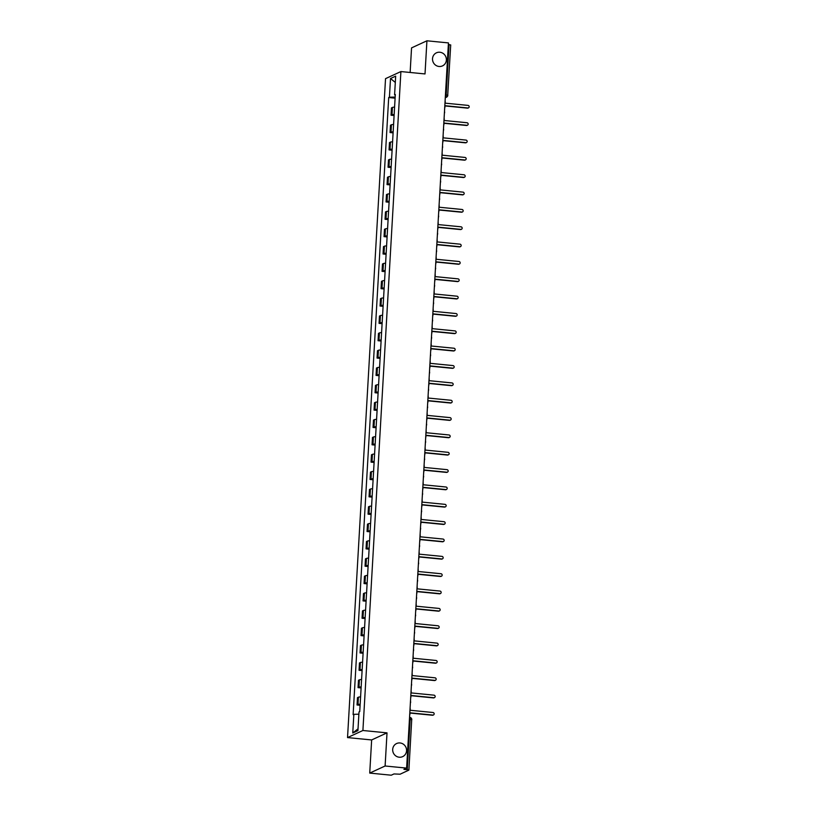 <?xml version="1.0" encoding="UTF-8"?>
<svg xmlns="http://www.w3.org/2000/svg" width="816" height="816" viewBox="0 0 816 816"><rect width="100%" height="100%" fill="white"/><g stroke="black" fill="none" stroke-linecap="round" stroke-linejoin="round"><path stroke-width="1.22" d="M400.024 742.968A7.201 6.875 -114.8 0 1 402.635 756.636A7.201 6.875 -114.8 0 1 392.812 751.23A7.201 6.875 -114.8 0 1 400.024 742.968M439.855 52.244A7.201 6.875 -114.8 0 1 442.466 65.902A7.201 6.875 -114.8 0 1 432.643 60.496A7.201 6.875 -114.8 0 1 439.855 52.244M369.73 773.089L385.111 766L406.623 768.111L448.443 42.911L426.921 40.8L425.014 73.94L400.901 71.563L385.529 78.652L347.534 737.582L371.647 739.949L369.73 773.089L391.252 775.2L393.975 773.945L400.105 774.2L408.887 770.11L407.255 769.692L410.162 719.324A2.254 0.592 -84.4 0 0 409.765 717.366A2.254 0.592 -84.4 0 0 409.673 717.386L409.765 717.366A2.254 2.254 0 0 1 411.794 719.743L409.438 719.253M426.921 40.8L411.55 47.889L410.132 72.471M385.111 766L387.019 732.86L362.906 730.493L400.901 71.563M406.623 768.111L403.9 769.366L407.255 769.692M448.351 44.431L450.616 44.992M394.587 107.131A5.182 0.755 -176.7 0 0 392.414 107.447L391.476 107.875L391.058 115.219L391.996 114.781A5.182 0.755 3.3 0 1 394.159 114.475M394.097 115.515L391.058 115.219M393.587 124.481A5.182 0.755 -176.7 0 0 391.415 124.787L390.476 125.225L390.058 132.559L390.997 132.131A5.182 0.755 3.3 0 1 393.159 131.815M393.098 132.855L390.058 132.559M392.588 141.831A5.182 0.755 -176.7 0 0 390.415 142.137L389.477 142.565L389.059 149.909L389.987 149.471A5.182 0.755 3.3 0 1 392.159 149.165M392.098 150.205L389.059 149.909M391.588 159.171A5.182 0.755 -176.7 0 0 389.416 159.477L388.477 159.916L388.049 167.249L388.987 166.821A5.182 0.755 3.3 0 1 391.16 166.515M391.099 167.555L388.049 167.249M390.578 176.521A5.182 0.755 -176.7 0 0 388.416 176.827L387.478 177.256L387.049 184.6L387.988 184.161A5.182 0.755 3.3 0 1 390.16 183.855M390.099 184.895L387.049 184.6M389.579 193.861A5.182 0.755 -176.7 0 0 387.416 194.177L386.478 194.606L386.05 201.94L386.988 201.511A5.182 0.755 3.3 0 1 389.161 201.205M389.099 202.246L386.05 201.94M388.579 211.211A5.182 0.755 -176.7 0 0 386.417 211.517L385.478 211.956L385.05 219.29L385.988 218.861A5.182 0.755 3.3 0 1 388.161 218.545M388.1 219.586L385.05 219.29M387.58 228.562A5.182 0.755 -176.7 0 0 385.417 228.868L384.479 229.296L384.05 236.64L384.989 236.201A5.182 0.755 3.3 0 1 387.161 235.895M387.1 236.936L384.05 236.64M386.58 245.902A5.182 0.755 -176.7 0 0 384.418 246.208L383.479 246.646L383.051 253.98L383.989 253.552A5.182 0.755 3.3 0 1 386.162 253.246M386.101 254.286L383.051 253.98M385.58 263.252A5.182 0.755 -176.7 0 0 383.418 263.558L382.48 263.986L382.051 271.33L382.99 270.892A5.182 0.755 3.3 0 1 385.162 270.586M385.101 271.626L382.051 271.33M384.581 280.592A5.182 0.755 -176.7 0 0 382.418 280.908L381.48 281.336L381.052 288.67L381.99 288.242A5.182 0.755 3.3 0 1 384.163 287.936M384.101 288.976L381.052 288.67M383.581 297.942A5.182 0.755 -176.7 0 0 381.409 298.248L380.48 298.687L380.052 306.02L380.99 305.592A5.182 0.755 3.3 0 1 383.163 305.276M383.102 306.316L380.052 306.02M382.582 315.282A5.182 0.755 -176.7 0 0 380.409 315.598L379.471 316.027L379.052 323.371L379.991 322.932A5.182 0.755 3.3 0 1 382.163 322.626M382.102 323.666L379.052 323.371M381.582 332.632A5.182 0.755 -176.7 0 0 379.409 332.938L378.471 333.377L378.053 340.711L378.991 340.282A5.182 0.755 3.3 0 1 381.154 339.976M381.103 341.017L378.053 340.711M380.582 349.982A5.182 0.755 -176.7 0 0 378.41 350.288L377.471 350.717L377.053 358.061L377.992 357.622A5.182 0.755 3.3 0 1 380.154 357.316M380.103 358.357L377.053 358.061M379.583 367.322A5.182 0.755 -176.7 0 0 377.41 367.628L376.472 368.067L376.054 375.401L376.992 374.972A5.182 0.755 3.3 0 1 379.154 374.666M379.093 375.707L376.054 375.401M378.583 384.673A5.182 0.755 -176.7 0 0 376.411 384.979L375.472 385.407L375.054 392.751L375.992 392.323A5.182 0.755 3.3 0 1 378.155 392.006M378.094 393.047L375.054 392.751M377.584 402.013A5.182 0.755 -176.7 0 0 375.411 402.329L374.473 402.757L374.054 410.101L374.993 409.663A5.182 0.755 3.3 0 1 377.155 409.357M377.094 410.397L374.054 410.101M376.584 419.363A5.182 0.755 -176.7 0 0 374.411 419.669L373.473 420.107L373.055 427.441L373.993 427.013A5.182 0.755 3.3 0 1 376.156 426.697M376.094 427.737L373.055 427.441M375.584 436.713A5.182 0.755 -176.7 0 0 373.412 437.019L372.473 437.447L372.055 444.791L372.994 444.353A5.182 0.755 3.3 0 1 375.156 444.047M375.095 445.087L372.055 444.791M374.585 454.053A5.182 0.755 -176.7 0 0 372.412 454.359L371.474 454.798L371.056 462.131L371.984 461.703A5.182 0.755 3.3 0 1 374.156 461.397M374.095 462.437L371.056 462.131M373.585 471.403A5.182 0.755 -176.7 0 0 371.413 471.709L370.474 472.138L370.046 479.482L370.984 479.043A5.182 0.755 3.3 0 1 373.157 478.737M373.096 479.777L370.046 479.482M372.575 488.743A5.182 0.755 -176.7 0 0 370.413 489.059L369.475 489.488L369.046 496.822L369.985 496.393A5.182 0.755 3.3 0 1 372.157 496.087M372.096 497.128L369.046 496.822M371.576 506.093A5.182 0.755 -176.7 0 0 369.413 506.399L368.475 506.838L368.047 514.172L368.985 513.743A5.182 0.755 3.3 0 1 371.158 513.427M371.096 514.468L368.047 514.172M370.576 523.433A5.182 0.755 -176.7 0 0 368.414 523.75L367.475 524.178L367.047 531.522L367.985 531.083A5.182 0.755 3.3 0 1 370.158 530.777M370.097 531.818L367.047 531.522M369.577 540.784A5.182 0.755 -176.7 0 0 367.414 541.09L366.476 541.528L366.047 548.862L366.986 548.434A5.182 0.755 3.3 0 1 369.158 548.128M369.097 549.168L366.047 548.862M368.577 558.134A5.182 0.755 -176.7 0 0 366.415 558.44L365.476 558.868L365.048 566.212L365.986 565.774A5.182 0.755 3.3 0 1 368.159 565.468M368.098 566.508L365.048 566.212M367.577 575.474A5.182 0.755 -176.7 0 0 365.415 575.79L364.477 576.218L364.048 583.552L364.987 583.124A5.182 0.755 3.3 0 1 367.159 582.818M367.098 583.858L364.048 583.552M366.578 592.824A5.182 0.755 -176.7 0 0 364.415 593.13L363.477 593.569L363.049 600.902L363.987 600.474A5.182 0.755 3.3 0 1 366.16 600.158M366.098 601.198L363.049 600.902M365.578 610.164A5.182 0.755 -176.7 0 0 363.406 610.48L362.477 610.909L362.049 618.253L362.987 617.814A5.182 0.755 3.3 0 1 365.16 617.508M365.099 618.548L362.049 618.253M364.579 627.514A5.182 0.755 -176.7 0 0 362.406 627.82L361.468 628.259L361.049 635.593L361.988 635.164A5.182 0.755 3.3 0 1 364.16 634.848M364.099 635.899L361.049 635.593M363.579 644.864A5.182 0.755 -176.7 0 0 361.406 645.17L360.468 645.599L360.05 652.943L360.988 652.504A5.182 0.755 3.3 0 1 363.151 652.198M363.1 653.239L360.05 652.943M362.579 662.204A5.182 0.755 -176.7 0 0 360.407 662.51L359.468 662.949L359.05 670.283L359.989 669.854A5.182 0.755 3.3 0 1 362.151 669.548M362.1 670.589L359.05 670.283M361.58 679.555A5.182 0.755 -176.7 0 0 359.407 679.861L358.469 680.289L358.051 687.633L358.989 687.205A5.182 0.755 3.3 0 1 361.151 686.888M361.09 687.929L358.051 687.633M360.58 696.895A5.182 0.755 -176.7 0 0 358.408 697.211L357.469 697.639L357.051 704.983L357.989 704.545A5.182 0.755 3.3 0 1 360.152 704.239M360.091 705.279L357.051 704.983M395.168 97.063L389.426 97.206L390.507 78.53L395.668 76.143L394.587 94.819L395.281 95.044M358.03 728.841L352.767 733.003L357.928 730.626L359.009 711.94L359.734 711.603L395.311 94.493L394.587 94.819M352.767 733.003L353.838 714.326L358.877 714.194M389.426 97.206L388.702 97.543L353.124 714.653L353.838 714.326M347.534 737.582L362.906 730.493M371.647 739.949L387.019 732.86M395.097 98.165L388.702 97.543M390.507 78.53L395.301 82.426M444.689 107.977A2.254 2.152 65.2 0 0 444.904 107.151L444.985 105.703L467.854 107.957A1.295 1.234 65.2 0 0 469.149 106.468A1.295 1.234 65.2 0 0 467.996 105.397L445.128 103.153L445.21 101.704A2.254 2.152 65.2 0 0 445.097 100.837M468.466 107.855L468.068 108.038A1.295 1.234 -114.8 0 1 467.456 108.14L444.965 105.927M443.69 125.327A2.254 2.152 65.2 0 0 443.894 124.501L443.986 123.053L466.854 125.297A1.295 1.234 65.2 0 0 468.149 123.818A1.295 1.234 65.2 0 0 466.997 122.747L444.128 120.493L444.21 119.054A2.254 2.152 65.2 0 0 444.098 118.187M467.466 125.195L467.068 125.378A1.295 1.234 -114.8 0 1 466.446 125.48L443.965 123.277M442.69 142.678A2.254 2.152 65.2 0 0 442.894 141.841L442.986 140.403L465.854 142.647A1.295 1.234 65.2 0 0 467.15 141.168A1.295 1.234 65.2 0 0 465.997 140.087L443.129 137.843L443.21 136.394A2.254 2.152 65.2 0 0 443.098 135.538M466.466 142.545L466.069 142.729A1.295 1.234 -114.8 0 1 465.446 142.831L442.966 140.617M441.691 160.018A2.254 2.152 65.2 0 0 441.895 159.191L441.986 157.743L464.855 159.987A1.295 1.234 65.2 0 0 466.15 158.508A1.295 1.234 65.2 0 0 464.998 157.437L442.129 155.183L442.211 153.745A2.254 2.152 65.2 0 0 442.099 152.878M465.467 159.885L465.069 160.069A1.295 1.234 -114.8 0 1 464.447 160.181L441.966 157.967M440.691 177.368A2.254 2.152 65.2 0 0 440.895 176.531L440.977 175.093L463.855 177.337A1.295 1.234 65.2 0 0 465.151 175.858A1.295 1.234 65.2 0 0 463.998 174.777L441.13 172.533L441.211 171.085A2.254 2.152 65.2 0 0 441.099 170.228M464.467 177.235L464.069 177.419A1.295 1.234 -114.8 0 1 463.447 177.521L440.966 175.318M439.691 194.708A2.254 2.152 65.2 0 0 439.895 193.882L439.977 192.433L462.845 194.687A1.295 1.234 65.2 0 0 464.141 193.198A1.295 1.234 65.2 0 0 462.998 192.127L440.13 189.883L440.212 188.435A2.254 2.152 65.2 0 0 440.099 187.568M463.468 194.585L463.07 194.769A1.295 1.234 -114.8 0 1 462.448 194.871L439.967 192.658M438.682 212.058A2.254 2.152 65.2 0 0 438.896 211.232L438.977 209.783L461.846 212.027A1.295 1.234 65.2 0 0 463.141 210.548A1.295 1.234 65.2 0 0 461.999 209.467L439.13 207.223L439.212 205.775A2.254 2.152 65.2 0 0 439.1 204.918M462.468 211.925L462.07 212.109A1.295 1.234 -114.8 0 1 461.448 212.211L438.967 210.008M437.682 229.408A2.254 2.152 65.2 0 0 437.896 228.572L437.978 227.134L460.846 229.378A1.295 1.234 65.2 0 0 462.142 227.888A1.295 1.234 65.2 0 0 460.999 226.817L438.131 224.573L438.212 223.125A2.254 2.152 65.2 0 0 438.1 222.268M461.468 229.276L461.071 229.459A1.295 1.234 -114.8 0 1 460.448 229.561L437.968 227.348M436.682 246.748A2.254 2.152 65.2 0 0 436.897 245.922L436.978 244.474L459.847 246.718A1.295 1.234 65.2 0 0 461.142 245.239A1.295 1.234 65.2 0 0 460 244.168L437.131 241.913L437.213 240.475A2.254 2.152 65.2 0 0 437.101 239.608M460.469 246.616L460.061 246.799A1.295 1.234 -114.8 0 1 459.449 246.901L436.968 244.698M435.683 264.098A2.254 2.152 65.2 0 0 435.897 263.262L435.979 261.824L458.847 264.068A1.295 1.234 65.2 0 0 460.142 262.589A1.295 1.234 65.2 0 0 459 261.508L436.132 259.264L436.213 257.815A2.254 2.152 65.2 0 0 436.101 256.958M459.469 263.966L459.061 264.149A1.295 1.234 -114.8 0 1 458.449 264.251L435.968 262.038M434.683 281.438A2.254 2.152 65.2 0 0 434.897 280.612L434.979 279.164L457.847 281.418A1.295 1.234 65.2 0 0 459.143 279.929A1.295 1.234 65.2 0 0 458 278.858L435.132 276.614L435.214 275.165A2.254 2.152 65.2 0 0 435.101 274.298M458.47 281.306L458.062 281.5A1.295 1.234 -114.8 0 1 457.45 281.602L434.969 279.388M433.684 298.789A2.254 2.152 65.2 0 0 433.898 297.962L433.979 296.514L456.848 298.758A1.295 1.234 65.2 0 0 458.143 297.279A1.295 1.234 65.2 0 0 457.001 296.198L434.132 293.954L434.214 292.505A2.254 2.152 65.2 0 0 434.102 291.649M457.47 298.656L457.062 298.84A1.295 1.234 -114.8 0 1 456.45 298.942L433.969 296.738M432.684 316.139A2.254 2.152 65.2 0 0 432.898 315.302L432.98 313.854L455.848 316.108A1.295 1.234 65.2 0 0 457.144 314.619A1.295 1.234 65.2 0 0 456.001 313.548L433.133 311.304L433.214 309.856A2.254 2.152 65.2 0 0 433.102 308.989M456.46 316.006L456.062 316.19A1.295 1.234 -114.8 0 1 455.45 316.292L432.97 314.078M431.684 333.479A2.254 2.152 65.2 0 0 431.899 332.653L431.98 331.204L454.849 333.448A1.295 1.234 65.2 0 0 456.144 331.969A1.295 1.234 65.2 0 0 454.991 330.898L432.123 328.644L432.215 327.206A2.254 2.152 65.2 0 0 432.092 326.339M455.461 333.346L455.063 333.53A1.295 1.234 -114.8 0 1 454.451 333.632L431.97 331.429M430.685 350.829A2.254 2.152 65.2 0 0 430.899 349.993L430.981 348.554L453.849 350.798A1.295 1.234 65.2 0 0 455.144 349.319A1.295 1.234 65.2 0 0 453.992 348.238L431.123 345.994L431.215 344.546A2.254 2.152 65.2 0 0 431.093 343.689M454.461 350.696L454.063 350.88A1.295 1.234 -114.8 0 1 453.451 350.982L430.97 348.769M429.685 368.169A2.254 2.152 65.2 0 0 429.899 367.343L429.981 365.894L452.849 368.149A1.295 1.234 65.2 0 0 454.145 366.659A1.295 1.234 65.2 0 0 452.992 365.588L430.124 363.334L430.216 361.896A2.254 2.152 65.2 0 0 430.093 361.029M453.461 368.036L453.064 368.22A1.295 1.234 -114.8 0 1 452.452 368.332L429.971 366.119M428.686 385.519A2.254 2.152 65.2 0 0 428.9 384.693L428.981 383.245L451.85 385.489A1.295 1.234 65.2 0 0 453.145 384.01A1.295 1.234 65.2 0 0 451.993 382.928L429.124 380.684L429.206 379.236A2.254 2.152 65.2 0 0 429.094 378.379M452.462 385.387L452.064 385.57A1.295 1.234 -114.8 0 1 451.452 385.672L428.971 383.469M427.686 402.859A2.254 2.152 65.2 0 0 427.9 402.033L427.982 400.585L450.85 402.839A1.295 1.234 65.2 0 0 452.146 401.35A1.295 1.234 65.2 0 0 450.993 400.279L428.125 398.035L428.206 396.586A2.254 2.152 65.2 0 0 428.094 395.719M451.462 402.737L451.064 402.92A1.295 1.234 -114.8 0 1 450.452 403.022L427.972 400.809M426.686 420.209A2.254 2.152 65.2 0 0 426.901 419.383L426.982 417.935L449.851 420.179A1.295 1.234 65.2 0 0 451.146 418.7A1.295 1.234 65.2 0 0 449.993 417.629L427.125 415.375L427.207 413.936A2.254 2.152 65.2 0 0 427.094 413.069M450.463 420.077L450.065 420.26A1.295 1.234 -114.8 0 1 449.453 420.362L426.962 418.159M425.687 437.56A2.254 2.152 65.2 0 0 425.891 436.723L425.983 435.285L448.851 437.529A1.295 1.234 65.2 0 0 450.146 436.04A1.295 1.234 65.2 0 0 448.994 434.969L426.125 432.725L426.207 431.276A2.254 2.152 65.2 0 0 426.095 430.42M449.463 437.427L449.065 437.611A1.295 1.234 -114.8 0 1 448.443 437.713L425.962 435.499M424.687 454.9A2.254 2.152 65.2 0 0 424.891 454.073L424.983 452.625L447.851 454.869A1.295 1.234 65.2 0 0 449.147 453.39A1.295 1.234 65.2 0 0 447.994 452.319L425.126 450.065L425.207 448.627A2.254 2.152 65.2 0 0 425.095 447.76M448.463 454.767L448.066 454.951A1.295 1.234 -114.8 0 1 447.443 455.063L424.963 452.849M423.688 472.25A2.254 2.152 65.2 0 0 423.892 471.413L423.983 469.975L446.852 472.219A1.295 1.234 65.2 0 0 448.147 470.74A1.295 1.234 65.2 0 0 446.995 469.659L424.126 467.415L424.208 465.967A2.254 2.152 65.2 0 0 424.096 465.11M447.464 472.117L447.066 472.301A1.295 1.234 -114.8 0 1 446.444 472.403L423.963 470.2M422.688 489.59A2.254 2.152 65.2 0 0 422.892 488.764L422.974 487.315L445.852 489.569A1.295 1.234 65.2 0 0 447.148 488.08A1.295 1.234 65.2 0 0 445.995 487.009L423.127 484.765L423.208 483.317A2.254 2.152 65.2 0 0 423.096 482.45M446.464 489.467L446.066 489.651A1.295 1.234 -114.8 0 1 445.444 489.753L422.963 487.54M421.688 506.94A2.254 2.152 65.2 0 0 421.892 506.114L421.974 504.665L444.842 506.909A1.295 1.234 65.2 0 0 446.138 505.43A1.295 1.234 65.2 0 0 444.995 504.349L422.127 502.105L422.209 500.657A2.254 2.152 65.2 0 0 422.096 499.8M445.465 506.807L445.067 506.991A1.295 1.234 -114.8 0 1 444.445 507.093L421.964 504.89M420.679 524.29A2.254 2.152 65.2 0 0 420.893 523.454L420.974 522.005L443.843 524.26A1.295 1.234 65.2 0 0 445.138 522.77A1.295 1.234 65.2 0 0 443.996 521.699L421.127 519.455L421.209 518.007A2.254 2.152 65.2 0 0 421.097 517.15M444.465 524.158L444.067 524.341A1.295 1.234 -114.8 0 1 443.445 524.443L420.964 522.23M419.679 541.63A2.254 2.152 65.2 0 0 419.893 540.804L419.975 539.356L442.843 541.6A1.295 1.234 65.2 0 0 444.139 540.121A1.295 1.234 65.2 0 0 442.996 539.05L420.128 536.795L420.209 535.357A2.254 2.152 65.2 0 0 420.097 534.49M443.465 541.498L443.068 541.681A1.295 1.234 -114.8 0 1 442.445 541.783L419.965 539.58M418.679 558.98A2.254 2.152 65.2 0 0 418.894 558.144L418.975 556.706L441.844 558.95A1.295 1.234 65.2 0 0 443.139 557.471A1.295 1.234 65.2 0 0 441.997 556.39L419.128 554.146L419.21 552.697A2.254 2.152 65.2 0 0 419.098 551.84M442.466 558.848L442.068 559.031A1.295 1.234 -114.8 0 1 441.446 559.133L418.965 556.92M417.68 576.32A2.254 2.152 65.2 0 0 417.894 575.494L417.976 574.046L440.844 576.3A1.295 1.234 65.2 0 0 442.139 574.811A1.295 1.234 65.2 0 0 440.997 573.74L418.129 571.496L418.21 570.047A2.254 2.152 65.2 0 0 418.098 569.18M441.466 576.188L441.058 576.382A1.295 1.234 -114.8 0 1 440.446 576.484L417.965 574.27M416.68 593.671A2.254 2.152 65.2 0 0 416.894 592.844L416.976 591.396L439.844 593.64A1.295 1.234 65.2 0 0 441.14 592.161A1.295 1.234 65.2 0 0 439.997 591.08L417.129 588.836L417.211 587.387A2.254 2.152 65.2 0 0 417.098 586.531M440.467 593.538L440.059 593.722A1.295 1.234 -114.8 0 1 439.447 593.824L416.966 591.62M415.681 611.021A2.254 2.152 65.2 0 0 415.895 610.184L415.976 608.736L438.845 610.99A1.295 1.234 65.2 0 0 440.14 609.501A1.295 1.234 65.2 0 0 438.998 608.43L416.129 606.186L416.211 604.738A2.254 2.152 65.2 0 0 416.099 603.871M439.467 610.888L439.059 611.072A1.295 1.234 -114.8 0 1 438.447 611.174L415.966 608.96M414.681 628.361A2.254 2.152 65.2 0 0 414.895 627.535L414.977 626.086L437.845 628.33A1.295 1.234 65.2 0 0 439.141 626.851A1.295 1.234 65.2 0 0 437.998 625.78L415.13 623.526L415.211 622.088A2.254 2.152 65.2 0 0 415.099 621.221M438.457 628.228L438.059 628.412A1.295 1.234 -114.8 0 1 437.447 628.514L414.967 626.311M413.681 645.711A2.254 2.152 65.2 0 0 413.896 644.875L413.977 643.436L436.846 645.68A1.295 1.234 65.2 0 0 438.141 644.201A1.295 1.234 65.2 0 0 436.988 643.12L414.12 640.876L414.212 639.428A2.254 2.152 65.2 0 0 414.089 638.571M437.458 645.578L437.06 645.762A1.295 1.234 -114.8 0 1 436.448 645.864L413.967 643.651M412.682 663.051A2.254 2.152 65.2 0 0 412.896 662.225L412.978 660.776L435.846 663.031A1.295 1.234 65.2 0 0 437.141 661.541A1.295 1.234 65.2 0 0 435.989 660.47L413.12 658.216L413.212 656.778A2.254 2.152 65.2 0 0 413.09 655.911M436.458 662.918L436.06 663.102A1.295 1.234 -114.8 0 1 435.448 663.214L412.967 661.001M411.682 680.401A2.254 2.152 65.2 0 0 411.896 679.565L411.978 678.127L434.846 680.371A1.295 1.234 65.2 0 0 436.142 678.892A1.295 1.234 65.2 0 0 434.989 677.81L412.121 675.566L412.213 674.118A2.254 2.152 65.2 0 0 412.09 673.261M435.458 680.269L435.061 680.452A1.295 1.234 -114.8 0 1 434.449 680.554L411.968 678.351M410.683 697.741A2.254 2.152 65.2 0 0 410.897 696.915L410.978 695.467L433.847 697.721A1.295 1.234 65.2 0 0 435.142 696.232A1.295 1.234 65.2 0 0 433.99 695.161L411.121 692.917L411.203 691.468A2.254 2.152 65.2 0 0 411.091 690.601M434.459 697.619L434.061 697.802A1.295 1.234 -114.8 0 1 433.449 697.904L410.968 695.691M409.683 715.091A2.254 2.152 65.2 0 0 409.897 714.265L409.979 712.817L432.847 715.061A1.295 1.234 65.2 0 0 434.143 713.582A1.295 1.234 65.2 0 0 432.99 712.511L410.122 710.257L410.203 708.818A2.254 2.152 65.2 0 0 410.091 707.951M433.459 714.959L433.061 715.142A1.295 1.234 -114.8 0 1 432.449 715.244L409.969 713.041M445.291 97.43L445.424 97.379A2.254 0.592 -84.4 0 0 446.168 94.87L449.065 44.503M445.301 97.359L445.424 97.379A2.254 2.152 -114.8 0 0 446.495 97.196A2.254 2.254 0 0 0 447.8 95.278L445.444 94.799M358.989 687.205L359.407 679.861M359.989 669.854L360.407 662.51M360.988 652.504L361.406 645.17M361.988 635.164L362.406 627.82M362.987 617.814L363.406 610.48M363.987 600.474L364.415 593.13M364.987 583.124L365.415 575.79M365.986 565.774L366.415 558.44M366.986 548.434L367.414 541.09M367.985 531.083L368.414 523.75M368.985 513.743L369.413 506.399M369.985 496.393L370.413 489.059M370.984 479.043L371.413 471.709M371.984 461.703L372.412 454.359M372.994 444.353L373.412 437.019M373.993 427.013L374.411 419.669M374.993 409.663L375.411 402.329M375.992 392.323L376.411 384.979M376.992 374.972L377.41 367.628M377.992 357.622L378.41 350.288M378.991 340.282L379.409 332.938M379.991 322.932L380.409 315.598M380.99 305.592L381.409 298.248M381.99 288.242L382.418 280.908M382.99 270.892L383.418 263.558M383.989 253.552L384.418 246.208M384.989 236.201L385.417 228.868M385.988 218.861L386.417 211.517M386.988 201.511L387.416 194.177M387.988 184.161L388.416 176.827M388.987 166.821L389.416 159.477M389.987 149.471L390.415 142.137M390.997 132.131L391.415 124.787M391.996 114.781L392.414 107.447M357.989 704.545L358.408 697.211M411.703 719.824L408.887 770.11M445.281 97.757L446.495 97.196A2.254 2.152 -114.8 0 0 447.709 95.36L450.707 44.911M444.383 113.342A2.254 2.254 0 0 0 444.485 111.466M443.374 130.682A2.254 2.254 0 0 0 443.486 128.816M442.374 148.033A2.254 2.254 0 0 0 442.486 146.156M441.374 165.373A2.254 2.254 0 0 0 441.487 163.506M440.375 182.723A2.254 2.254 0 0 0 440.487 180.856M439.375 200.073A2.254 2.254 0 0 0 439.487 198.196M438.376 217.413A2.254 2.254 0 0 0 438.488 215.546M437.376 234.763A2.254 2.254 0 0 0 437.488 232.886M436.376 252.103A2.254 2.254 0 0 0 436.489 250.237M435.377 269.453A2.254 2.254 0 0 0 435.489 267.587M434.377 286.804A2.254 2.254 0 0 0 434.489 284.927M433.378 304.144A2.254 2.254 0 0 0 433.48 302.277M432.378 321.494A2.254 2.254 0 0 0 432.48 319.617M431.378 338.834A2.254 2.254 0 0 0 431.48 336.967M430.379 356.184A2.254 2.254 0 0 0 430.481 354.307M429.379 373.524A2.254 2.254 0 0 0 429.481 371.657M428.38 390.874A2.254 2.254 0 0 0 428.482 389.008M427.38 408.224A2.254 2.254 0 0 0 427.482 406.348M426.38 425.564A2.254 2.254 0 0 0 426.482 423.698M425.371 442.915A2.254 2.254 0 0 0 425.483 441.038M424.371 460.255A2.254 2.254 0 0 0 424.483 458.388M423.371 477.605A2.254 2.254 0 0 0 423.484 475.738M422.372 494.955A2.254 2.254 0 0 0 422.484 493.078M421.372 512.295A2.254 2.254 0 0 0 421.484 510.428M420.373 529.645A2.254 2.254 0 0 0 420.485 527.768M419.373 546.985A2.254 2.254 0 0 0 419.485 545.119M418.373 564.335A2.254 2.254 0 0 0 418.486 562.469M417.374 581.686A2.254 2.254 0 0 0 417.486 579.809M416.374 599.026A2.254 2.254 0 0 0 416.486 597.159M415.375 616.376A2.254 2.254 0 0 0 415.477 614.499M414.375 633.716A2.254 2.254 0 0 0 414.477 631.849M413.375 651.066A2.254 2.254 0 0 0 413.477 649.189M412.376 668.406A2.254 2.254 0 0 0 412.478 666.539M411.376 685.756A2.254 2.254 0 0 0 411.478 683.89M410.377 703.106A2.254 2.254 0 0 0 410.479 701.23"/></g></svg>
